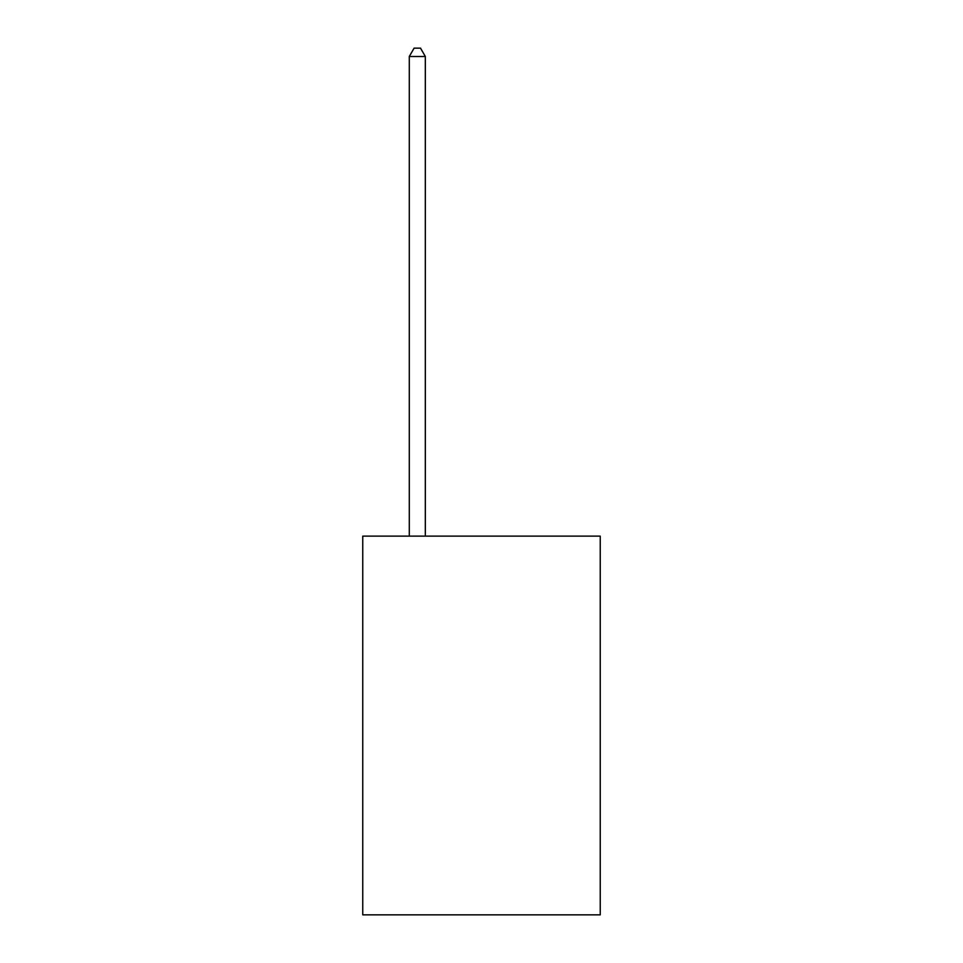 <?xml version="1.0" encoding="UTF-8"?>
<svg xmlns="http://www.w3.org/2000/svg" width="963" height="963" viewBox="0 0 963 963"><rect width="100%" height="100%" fill="white"/><g stroke="black" fill="none" stroke-linecap="round" stroke-linejoin="round"><path stroke-width="1.44" d="M600.25 536.126L600.25 914.85L362.75 914.85L362.75 536.126L600.25 536.126M425.333 536.126L425.333 56.492L409.287 56.492L409.287 536.126M409.287 56.492L414.102 48.15L420.518 48.15L425.333 56.492"/></g></svg>
